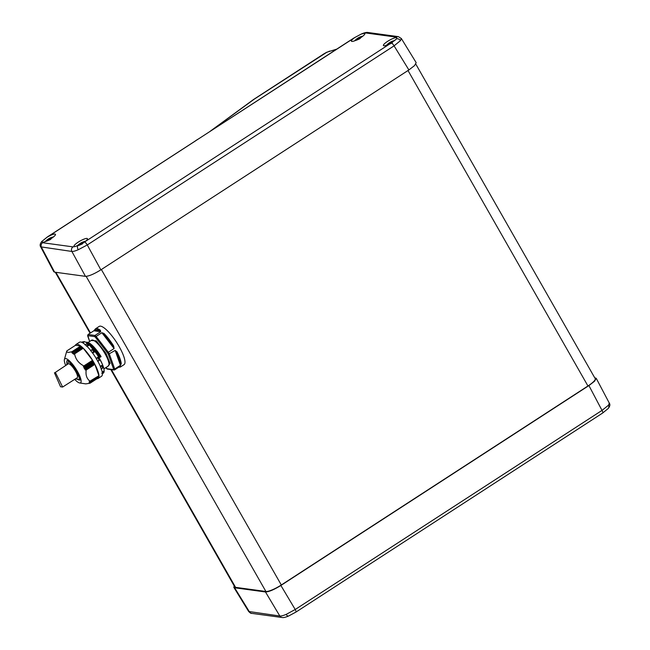 <?xml version="1.0" encoding="UTF-8"?>
<svg xmlns="http://www.w3.org/2000/svg" width="650" height="650" viewBox="0 0 650 650"><rect width="100%" height="100%" fill="white"/><g stroke="black" fill="none" stroke-linecap="round" stroke-linejoin="round"><path stroke-width="0.97" d="M392.299 42.778C391.601 42.209 392.113 41.592 393.843 40.942A14.024 3.616 -123 0 0 393.705 40.917A14.024 3.616 -123 0 0 393.567 40.909L389.911 42.453A14.024 13.228 97.8 0 0 389.317 42.827L387.676 44.728A14.024 3.616 57 0 1 387.749 44.728M394.916 40.495A14.487 14.487 0 0 0 390.089 42.323L390.325 43.184M360.311 38.415C359.604 37.846 360.116 37.237 361.855 36.587A14.024 3.616 -123 0 0 361.709 36.562A14.024 3.616 -123 0 0 361.571 36.546L357.914 38.09A14.024 13.228 97.8 0 0 357.321 38.472L355.688 40.365A14.024 3.616 57 0 1 355.761 40.373M362.854 36.148A14.487 14.487 0 0 0 358.101 37.96L358.337 38.821M50.919 239.192C50.221 238.623 50.733 238.014 52.463 237.364A14.024 3.616 -123 0 0 52.325 237.339A14.024 3.616 -123 0 0 52.187 237.323L48.531 238.867A14.024 13.228 97.8 0 0 47.938 239.249L46.304 241.142A14.024 3.616 57 0 1 46.369 241.15M53.471 236.925A14.487 14.487 0 0 0 48.709 238.745L48.953 239.606M82.916 243.555C82.209 242.986 82.729 242.377 84.459 241.727A14.024 3.616 -123 0 0 84.313 241.703A14.024 3.616 -123 0 0 84.183 241.686L80.519 243.23A14.024 13.228 97.8 0 0 79.934 243.612L78.293 245.505A14.024 3.616 57 0 1 78.431 245.521L78.431 245.521M85.459 241.288A14.487 14.487 0 0 0 80.706 243.1L80.941 243.961M401.326 38.488L400.498 40.617L394.071 45.849L87.271 244.953L78.211 249.762C75.246 251.006 73.133 251.566 71.874 251.453L40.674 246.838M391.869 42.575L396.557 38.878L396.858 37.919A7.735 1.625 -29.7 0 0 396.849 37.895A7.735 1.625 -29.7 0 0 396.394 37.651A7.735 1.625 -29.7 0 0 388.416 40.844A7.735 1.625 -29.7 0 0 383.411 45.557A7.735 1.625 -29.7 0 0 383.858 45.784A7.735 1.625 -29.7 0 0 391.869 42.575L391.365 42.9A3.38 0.869 57 0 1 394.071 45.849L408.891 69.948L414.546 65.585L416.163 62.636L401.342 38.512L398.336 36.644A3.38 3.185 97.8 0 0 396.24 37.123L365.852 32.979L361.254 34.068L354.827 37.521A7.735 1.625 -29.7 0 0 351.423 41.202A7.735 1.625 -29.7 0 0 351.869 41.429A7.735 1.625 -29.7 0 0 359.808 38.252A7.735 1.625 -29.7 0 0 364.853 33.532A7.735 1.625 -29.7 0 0 364.398 33.288A7.735 1.625 -29.7 0 0 363.423 33.361M75.457 246.496L84.053 242.336A7.735 1.625 -29.7 0 0 87.466 238.672A7.735 1.625 -29.7 0 0 87.011 238.428A7.735 1.625 -29.7 0 0 79.032 241.621A7.735 1.625 -29.7 0 0 74.027 246.342A7.735 1.625 -29.7 0 0 74.474 246.569A7.735 1.625 -29.7 0 0 75.457 246.496L73.019 246.878A3.38 3.185 97.8 0 0 71.874 251.453L85.467 276.348C88.847 276.258 93.982 274.089 100.864 269.848L408.891 69.948M47.003 237.283L42.347 241.028L42.014 241.938A7.735 1.625 -29.7 0 0 42.039 241.979A7.735 1.625 -29.7 0 0 42.477 242.206A7.735 1.625 -29.7 0 0 50.424 239.037A7.735 1.625 -29.7 0 0 55.469 234.317A7.735 1.625 -29.7 0 0 55.014 234.073A7.735 1.625 -29.7 0 0 47.003 237.283L47.507 236.957A3.38 0.869 -123 0 0 47.304 236.99L41.73 241.548A3.38 2.868 40.1 0 1 42.347 241.028M234.187 585.886L233.838 587.364L234.609 587.762L249.429 611.861A3.38 3.185 97.8 0 0 251.664 613.356C251.217 613.649 250.217 613.023 248.658 611.479L279.817 616.005C281.092 616.159 283.213 615.615 286.187 614.38L295.214 609.505L602.014 410.402L608.465 405.234L609.318 403.138L596.212 378.292L594.717 377.772M295.173 612.479L288.746 615.932A3.38 1.633 -112.9 0 1 288.584 616.029L288.584 616.029A3.38 1.633 -112.9 0 1 286.187 614.38M415.813 64.114L595.238 378.682A13.512 2.836 150.3 0 1 587.949 385.986L281.304 584.984A13.512 2.836 150.3 0 1 265.899 591.484L235.576 587.356A13.512 2.836 150.3 0 1 234.788 586.942L110.793 369.549M234.609 587.762L265.493 591.971C268.873 591.882 274.007 589.721 280.889 585.471L588.916 385.572L594.531 381.257L596.212 378.292M42.014 241.938L42.632 242.734A3.38 3.185 97.8 0 0 41.486 247.309L54.584 272.139L85.467 276.348M54.584 272.139L53.788 271.708L40.682 246.862C39.707 245.497 40.056 243.726 41.73 241.548M347.588 42.169A3.38 0.869 57 0 0 347.392 42.201L351.227 39.756A3.38 0.869 57 0 1 351.431 39.715L47.304 236.99M78.569 245.546L82.233 244.002M46.581 241.182L50.237 239.639M355.964 40.406L359.621 38.862M387.961 44.761L391.617 43.217M91.187 340.47L96.306 340.868L106.015 353.364L110.094 363.423L107.924 366.259M100.726 331.711L93.844 330.777L88.099 334.506L87.888 335.676L88.099 334.506L94.981 335.449A22.807 5.883 57 0 1 96.127 336.456L95.526 337.382L94.632 336.594L94.981 335.449L100.726 331.711L100.36 330.249A22.807 5.883 57 0 0 96.882 328.559A22.807 5.883 57 0 0 95.517 328.803L99.214 326.398A22.807 5.883 57 0 1 100.579 326.162A22.807 5.883 57 0 1 117.886 344.435A22.807 5.883 57 0 1 124.036 364.658L120.339 367.055A22.807 5.883 57 0 0 120.949 366.348A0.504 0.487 -153.8 0 1 120.258 366.218L118.812 367.152M104.008 333.458A22.807 5.883 57 0 1 113.677 346.003L114.083 348.562L108.331 352.292L96.127 336.456L101.879 332.719L104.008 333.458L103.683 334.043L113.141 346.312L112.71 346.775L101.879 332.719M117.024 351.877A22.807 5.883 57 0 1 121.249 363.683L120.461 365.308L114.709 369.037L109.387 354.136A22.807 5.883 57 0 0 108.331 352.292L107.494 352.901L108.314 354.339L115.139 350.407L117.024 351.877L116.415 352.056C118.853 356.834 120.226 360.685 120.543 363.594L119.86 363.626L115.139 350.407M106.592 367.933L105.82 367.892L106.592 367.933L105.82 367.892L106.714 368.672L113.457 369.598L113.531 368.94L114.709 369.037A22.807 5.883 57 0 1 114.619 369.874L113.457 369.598L114.619 369.874L120.372 366.145L120.949 366.348L120.372 366.145M92.341 345.402L101.059 356.533M89.367 344.971L99.58 357.321L90.504 346.101M102.221 363.927L98.995 357.606M74.693 379.364A14.357 3.705 -123 0 0 79.657 382.964A14.357 3.705 -123 0 0 77.456 371.418A14.357 3.705 -123 0 0 64.415 359.483A14.357 3.705 -123 0 0 65.683 365.479M93.478 362.221L84.142 368.404L93.478 362.221L92.771 361.002L83.46 367.047L84.524 367.201L84.151 368.274M83.46 367.047L92.649 360.783L92.544 360.303L83.257 348.246L74.571 353.884C75.603 359.263 78.699 363.277 83.866 365.934L83.379 366.803M74.401 353.86L82.948 348.254L82.477 347.539L73.612 353.088M72.849 353.624L73.743 353.21L73.637 354.299M82.355 347.425L73.612 353.096L82.477 347.539M72.816 353.641L82.062 347.457L81.591 346.751L72.735 352.308L72.727 353.511M72.004 352.861L81.591 346.751M71.963 352.885L81.177 346.686L80.722 346.019L75.473 345.304L66.796 350.943C66.471 352.527 68.218 352.763 72.036 351.658L71.898 352.706M66.747 351.106L66.503 351.975M66.641 351.488L66.462 352.113M86.304 342.509L86.426 342.517C90.399 343.704 95.087 348.546 100.482 357.069L101.018 356.712C95.631 348.197 90.943 343.346 86.97 342.168L86.003 342.331M83.176 341.843A18.582 4.794 57 0 1 84.264 341.664A18.582 4.794 57 0 1 98.329 356.501A18.582 4.794 57 0 1 103.407 373.011M82.834 342.875L84.045 342.087L83.029 342.989M87.067 346.385L88.676 345.345L87.181 346.499M92.641 353.072L94.347 351.967L92.682 353.121M96.168 358.377L97.898 357.313L96.192 358.418M100.303 366.308L101.993 365.373L100.352 367.266M102.196 372.084L103.464 371.264L103.391 371.987L101.806 373.319M85.126 369.874L94.274 363.634L85.126 369.874L86.19 370.021C85.467 375.156 86.824 378.934 90.244 381.363L98.93 375.724L89.302 381.558L90.188 382.094L89.18 382.354L90.123 382.736L89.147 382.956L90.041 383.216L85.8 383.882L79.657 382.964M97.045 378.674A20.272 5.232 -123 0 0 98.134 378.446L101.562 376.228A20.272 5.232 -123 0 0 96.086 358.248A20.272 5.232 -123 0 0 80.706 342.006A20.272 5.232 -123 0 0 79.487 342.217L76.066 344.443A20.272 5.232 -123 0 0 75.416 345.345M98.134 378.446A20.272 5.232 -123 0 0 92.666 360.466A20.272 5.232 -123 0 0 77.285 344.232A20.272 5.232 -123 0 0 76.066 344.443M102.278 373.888L103.261 373.181A19.118 4.932 57 0 0 103.391 371.987L103.561 371.442L102.237 372.296M100.969 368.997L102.854 367.786L101.928 365.276L100.36 366.438M101.847 365.861A19.118 4.932 -123 0 1 102.643 368.079L101.985 365.365M97.443 361.116L99.531 360.181L97.898 357.313L96.265 359.052M93.844 330.777L94.908 329.509A0.504 0.487 26.2 0 0 94.746 329.696L94.746 329.696A0.504 0.487 26.2 0 0 94.786 330.184C95.591 328.713 97.362 328.957 100.116 330.915A0.504 0.479 -82.2 0 1 99.954 331.606M95.517 328.803L94.697 329.842M107.737 368.94L105.893 368.038M120.461 365.308L119.86 363.626M121.249 363.683A0.504 0.439 174.7 0 1 120.543 363.594L116.415 352.056L115.741 352.089M114.083 348.562L112.71 346.775M113.677 346.003L113.141 346.312L103.683 334.043L103.252 334.506M100.36 330.249A0.504 0.406 125.9 0 0 100.116 330.915L94.786 330.184A0.504 0.479 97.8 0 1 94.624 330.882M94.632 336.594L87.888 335.676L89.611 341.494M89.651 341.461L87.815 336.326L88.002 335.343M100.482 357.069L93.129 347.531L86.702 342.769M99.751 357.24L100.303 357.142M98.589 377.244L90.041 383.216M90.22 382.078L98.906 376.326L90.188 382.094M84.264 368.477L85.459 368.834L84.963 369.679M98.93 375.724L94.876 364.39L86.19 370.021M93.925 351.967L92.105 349.611A19.118 4.932 57 0 1 93.925 351.967L92.064 352.731M92.389 349.456L90.642 350.886M86.873 343.769L88.741 345.459L86.515 343.826A19.118 4.932 57 0 1 88.156 345.272L86.263 346.084M97.719 357.671A19.118 4.932 57 0 1 98.491 358.995A19.118 4.932 57 0 1 99.222 360.311L99.499 360.157M94.274 363.634L93.592 362.424M94.876 364.39L94.404 363.854M98.703 377.463L90.066 383.199L98.735 377.577M74.457 353.819L83.257 348.246M88.676 345.345L88.156 345.272M86.889 343.777L84.987 344.955M85.231 344.662L86.515 343.826M84.045 342.087L83.476 342.022L84.045 342.087M82.371 342.607L83.476 342.022A19.118 4.932 57 0 0 82.453 341.884L82.932 341.941M81.721 342.298L82.453 341.884M54.697 372.84L55.656 372.962L62.636 387.043L77.236 377.715A8.279 2.137 -123 0 0 75.002 370.378A8.279 2.137 -123 0 0 68.721 363.74A8.279 2.137 -123 0 0 68.226 363.829L54.697 372.84M62.636 387.043L60.556 386.758L54.446 372.799M400.498 40.617A3.38 2.868 -139.9 0 0 396.557 38.878M354.827 37.521L354.307 37.854A3.38 0.869 57 0 0 354.104 37.887L361.416 33.971C364.528 32.671 366.706 32.183 367.949 32.5L367.949 32.5A3.38 3.185 97.8 0 0 365.852 32.979M78.211 249.762A3.38 1.633 -112.9 0 1 77.651 245.838M336.708 49.132L326.731 52.252A3.38 0.983 64 0 0 326.568 52.422L254.353 99.076L211.681 130.268M329.517 51.147A3.38 2.527 74.3 0 0 328.794 51.537L326.568 52.422M253.459 99.694A3.38 1.576 53.8 0 0 253.102 99.832L254.158 99.109A3.38 0.869 57 0 1 254.353 99.076M588.916 385.572L602.014 410.402A3.38 0.869 57 0 1 602.696 413.01L608.27 408.452A3.38 2.868 -139.9 0 0 608.465 405.234M265.493 591.971L279.817 616.005A3.38 3.185 97.8 0 0 282.051 617.5L251.664 613.356M265.899 591.484L86.157 276.364M235.576 587.356L111.386 369.631M90.472 332.963L55.884 272.309M101.368 269.523L281.304 584.984M587.949 385.986L408.013 70.517M280.889 585.471L295.214 609.505A3.38 0.869 57 0 1 295.896 612.113L288.584 616.029C285.472 617.329 283.294 617.817 282.051 617.5M84.053 242.336L84.565 242.003A3.38 0.869 57 0 1 87.271 244.953L100.864 269.848M84.565 242.003L391.365 42.9M396.858 37.919L396.24 37.123M354.307 37.854L351.431 39.715M195.293 141.042L47.507 236.957M42.632 242.734L73.019 246.878M336.221 49.449L328.794 51.537M326.731 52.252L323.887 53.861A3.38 0.869 57 0 1 324.09 53.82M347.392 42.201L197.933 139.287M103.886 368.875L108.355 365.974A15.373 3.965 -123 0 0 105.048 353.771A15.373 3.965 -123 0 0 92.544 340.023A15.373 3.965 -123 0 0 91.618 340.186L88.164 342.428M67.21 364.488A11.399 2.941 57 0 1 67.202 360.766C65.959 359.816 70.964 361.4 76.716 371.296C79.698 378.227 80.665 381.087 79.617 379.892A11.399 2.941 57 0 1 78.934 380.014A11.399 2.941 57 0 1 76.221 378.373M75.278 378.983L79.885 379.324L76.765 371.321L68.933 361.481L66.267 365.097M108.314 354.339L113.531 368.94M95.526 337.382L107.494 352.901M87.986 345.109L88.506 345.451M87.1 342.184L92.251 345.321L100.994 356.436M85.897 342.387C88.766 341.591 93.096 345.183 98.881 353.178L101.051 356.517M72.036 351.658L80.722 346.019M83.866 365.934L92.544 360.303M92.227 349.497L90.691 350.496M97.841 361.278L99.466 360.23M94.754 364.195L86.003 369.874M72.093 351.837L80.844 346.158M83.891 366.169L92.641 360.49M72.743 352.308L81.461 346.645M94.201 363.163L85.459 368.834M84.524 367.201L93.267 361.53M94.079 362.96L85.337 368.639M84.638 367.412L93.381 361.733M389.285 42.843A14.487 14.487 0 0 0 386.685 45.167M357.297 38.488A14.487 14.487 0 0 0 354.689 40.804M47.905 239.265A14.487 14.487 0 0 0 45.305 241.589M79.901 243.628A14.487 14.487 0 0 0 77.269 245.976M90.074 333.223L55.283 272.228M248.658 611.488L233.838 587.364M602.696 413.01L295.896 612.113M608.27 408.452C609.944 406.274 610.293 404.503 609.318 403.138M253.102 99.832L210.243 131.202M323.887 53.861L254.158 99.109M197.73 139.327L195.089 141.082M354.104 37.887L351.227 39.756M398.336 36.644L367.949 32.5M79.934 243.612L80.283 244.229M47.938 239.249L48.295 239.866M357.329 38.472L357.679 39.089M389.317 42.835L389.675 43.444M64.415 359.483L66.454 352.129M118.519 367.348L120.339 367.055M87.758 335.018L87.653 335.904M114.083 369.996L107.226 369.062M75.473 345.304L66.796 350.935M83.159 348.173L74.433 353.836M94.356 351.975L92.381 349.416M92.324 349.408L90.675 350.48M82.623 341.827L83.874 341.998M103.578 371.564L103.415 372.97M102.651 368.079L101.327 368.932M99.523 360.206L97.849 361.294M99.531 360.173L97.898 357.305"/></g></svg>

